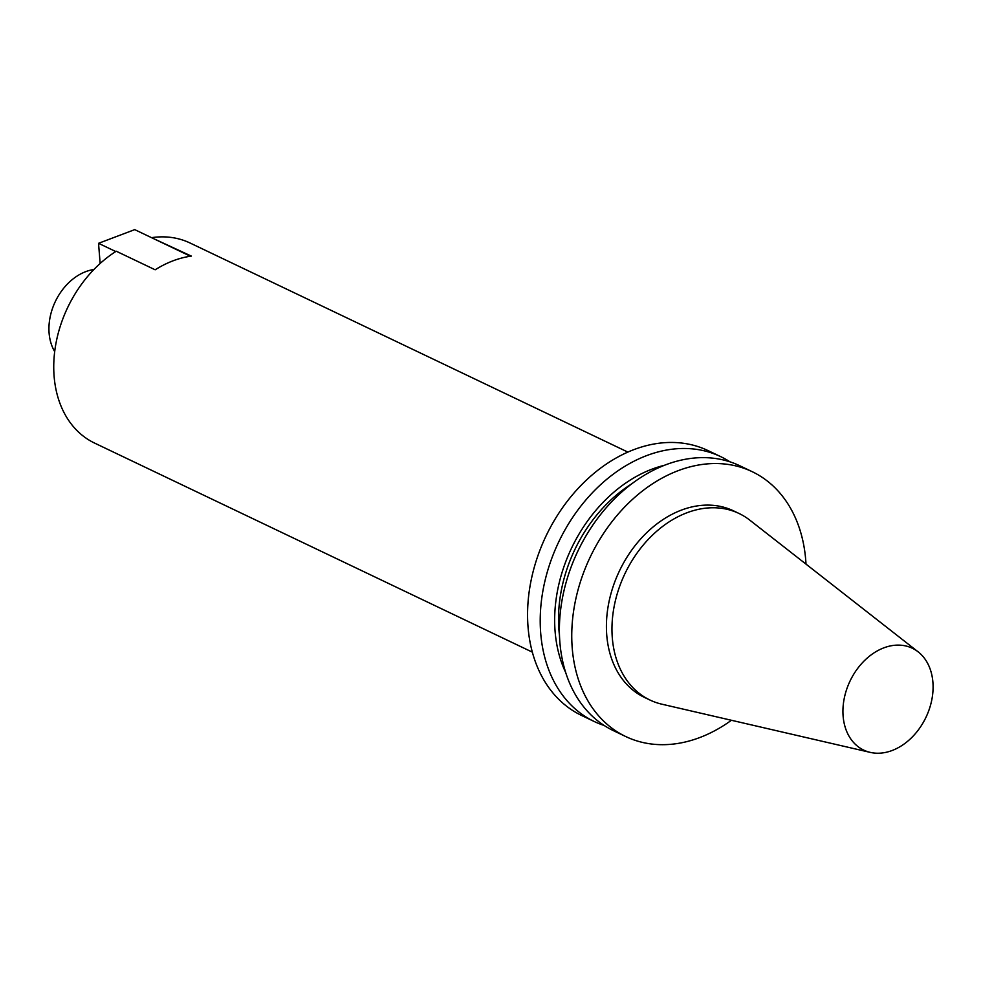 <?xml version="1.0" encoding="UTF-8"?>
<svg xmlns="http://www.w3.org/2000/svg" width="982" height="982" viewBox="0 0 982 982"><rect width="100%" height="100%" fill="white"/><g stroke="black" fill="none" stroke-linecap="round" stroke-linejoin="round"><path stroke-width="1.47" d="M54.697 351.605A50.806 37.868 -64.5 0 1 49.1 333.107A50.806 37.868 -64.5 0 1 93.904 269.51M190.434 256.241L134.718 229.628L98.531 243.315L100.152 263.471M115.753 251.539L98.531 243.315M152.505 238.123L191.343 256.106A110.843 82.635 115.5 0 0 155.156 269.792L116.257 251.22A110.843 82.635 -64.5 0 0 54.55 352.796A110.843 82.635 -64.5 0 0 94.53 443.054L532.342 652.146M152.456 237.534A110.843 82.635 -64.5 0 1 190.066 243.008L627.879 452.101M604.077 725.44A146.748 109.395 -64.5 0 1 594.196 721.488L581.565 715.448A146.748 109.395 -64.5 0 1 528.058 627.167A146.748 109.395 -64.5 0 1 583.885 482.506A146.748 109.395 -64.5 0 1 708.047 450.603L720.69 456.63A146.748 109.395 -64.5 0 1 729.97 461.835M594.196 721.488A146.748 109.395 -64.5 0 1 540.701 633.206A146.748 109.395 -64.5 0 1 596.528 488.545A146.748 109.395 -64.5 0 1 720.69 456.63M565.632 672.388A134.153 100.004 -64.5 0 1 664.544 465.272M559.458 635.17A129.317 96.408 -64.5 0 1 631.721 483.868M731.418 720.272A146.748 109.395 -64.5 0 1 625.73 736.537L613.369 730.633A146.748 109.395 -64.5 0 1 577.895 551.062A146.748 109.395 -64.5 0 1 739.851 465.787L752.212 471.691A146.748 109.395 -64.5 0 1 805.719 559.973A146.748 109.395 -64.5 0 1 806.001 564.11M625.73 736.537A146.748 109.395 -64.5 0 1 590.256 556.966A146.748 109.395 -64.5 0 1 752.212 471.691M870.199 752.372L661.929 704.204A103.368 77.05 -64.5 0 1 649.986 700.043L644.425 697.392A103.368 77.05 -64.5 0 1 619.446 570.91A103.368 77.05 -64.5 0 1 733.517 510.849L739.078 513.5A103.368 77.05 -64.5 0 1 749.818 520.165L918.195 651.888A56.428 42.066 115.5 0 0 850.044 681.042A56.428 42.066 115.5 0 0 870.199 752.372A56.428 42.066 115.5 0 0 932.9 682.195A56.428 42.066 115.5 0 0 918.195 651.888M649.986 700.043A103.368 77.05 -64.5 0 1 624.994 573.562A103.368 77.05 -64.5 0 1 739.078 513.5"/></g></svg>
